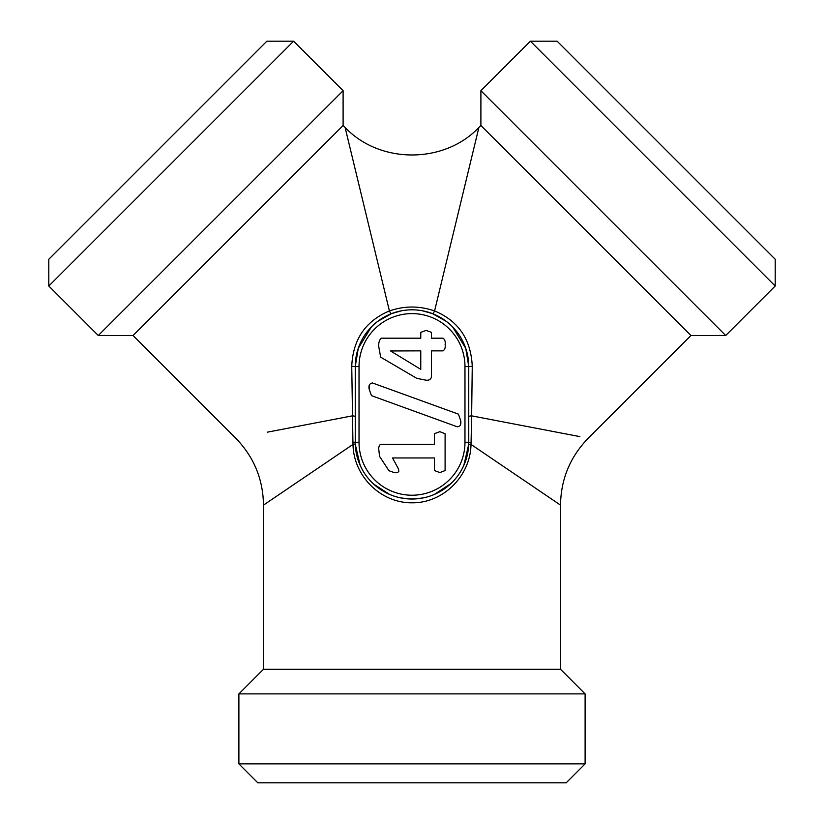 <?xml version="1.0" encoding="UTF-8"?>
<svg xmlns="http://www.w3.org/2000/svg" width="824" height="824" viewBox="0 0 824 824"><rect width="100%" height="100%" fill="white"/><g stroke="black" fill="none" stroke-linecap="round" stroke-linejoin="round"><path stroke-width="1.24" d="M420.765 369.358L390.576 350.962L420.765 350.859L420.765 369.358M420.765 338.19L381.079 338.19C379.04 340.673 378.309 343.752 378.896 347.419L380.667 357.153L416.748 378.329L425.431 380.07C428.624 380.678 430.643 379.658 431.477 377.011L431.477 350.859L443.116 350.859C444.919 349.428 445.588 347.337 445.104 344.597C445.588 341.826 444.929 339.694 443.116 338.19L431.477 338.19L431.477 332.381L426.163 330.403L420.765 332.381L420.765 338.19M416.748 378.329L425.431 380.07M378.896 347.419L380.667 357.153M369.152 389.134L371.449 395.644L457.31 426.811C460.245 426.41 461.368 424.37 460.688 420.693L458.443 414.153L372.53 382.985C369.574 383.428 368.452 385.478 369.152 389.134L369.286 385.972M460.544 423.866L460.688 420.693L458.443 414.153M434.392 444.342L380.461 444.342C378.937 445.794 378.412 447.834 378.896 450.44L379.576 456.393L388.959 470.72L394.14 472.574C398.013 473.203 399.424 471.915 398.363 468.712L392.523 457.969L434.392 457.969L434.392 470.535L439.831 472.574L445.104 470.566L445.104 433.743L439.831 431.683L434.392 433.702L434.392 444.342M398.816 471.75L398.363 468.712M388.959 470.72L394.14 472.574M401.35 498.005L412 499.014A56.753 56.753 0 0 1 355.247 442.251L355.247 366.577A56.753 56.753 0 0 1 465.735 348.305A56.753 56.753 0 0 1 468.753 366.577L468.753 442.251A56.753 56.753 0 0 1 412 499.014L422.65 498.005M267.409 432.157L352.363 415.852A3.78 0.937 180 0 1 355.237 416.748M355.247 443.199L355.226 442.251L352.929 442.179L351.745 366.289C352.919 339.478 365.475 321.03 389.422 310.947L345.112 127.483C379.854 164.131 444.146 164.131 478.888 127.483L434.578 310.947C419.509 305.735 404.46 305.735 389.422 310.947A3.78 1.174 69 0 0 391.658 313.584L380.884 319.104M371.356 326.953L358.265 348.305L355.247 366.577L351.745 366.289M352.929 442.179L353.002 444.414L263.484 505.112L353.002 444.414L355.268 443.971M443.085 319.084L432.322 313.573L422.465 310.792M412.752 309.824L411.99 309.814M401.494 310.792L391.678 313.573M468.743 443.333L468.732 444.28L470.998 444.414C470.535 475.706 443.487 503.217 412 502.794C380.4 503.103 353.475 475.778 353.002 444.414M356.637 454.745L358.131 460.122M360.222 465.498L362.303 469.659M362.508 470.041L363.94 472.44M365.578 474.902L366.495 476.169M367.906 477.992L369.904 480.32M372.551 483.06L377.083 487.005M379.122 488.519L380.976 489.775M385.859 492.628L390.597 494.822M433.393 494.822L438.121 492.639M443.003 489.796L444.847 488.539M446.886 487.025L451.418 483.091M454.096 480.33L456.094 477.982M457.516 476.159L458.432 474.902M460.06 472.44L461.481 470.051M461.728 469.618L463.768 465.519M465.817 460.286L467.27 455.167M432.343 313.584A3.78 1.174 111 0 0 434.578 310.947C458.432 320.907 470.998 339.354 472.255 366.289L468.763 366.567L465.735 348.305L452.644 326.953M470.998 444.414L560.516 505.112L470.998 444.414L471.081 442.179L468.753 442.591M472.255 366.289L471.637 415.852L579.849 436.617M468.763 416.748A3.78 0.937 180 0 1 471.637 415.852L471.081 442.179M238.888 763.879L257.809 782.8L566.191 782.8L585.112 763.879L585.112 693.88L238.888 693.88L238.888 763.879L585.112 763.879M530.399 41.2L557.148 41.2L775.209 259.261L775.209 286.021L725.717 335.512L480.897 90.702L530.399 41.2L775.209 286.021M293.602 41.2L266.852 41.2L48.791 259.261L48.791 286.021L98.283 335.512L343.103 90.702L293.602 41.2L48.791 286.021M478.888 127.483L480.897 125.485L690.934 335.512L588.223 438.224C570.146 456.857 560.907 479.156 560.516 505.112L560.516 669.284L263.484 669.284L263.484 505.112C263.093 479.156 253.854 456.857 235.777 438.224L133.066 335.512L343.103 125.485L345.112 127.483M343.103 125.485L343.103 90.702M480.897 125.485L480.897 90.702M468.753 442.251L464.973 442.251L464.973 366.577A52.973 52.973 0 0 0 412 313.604A52.973 52.973 0 0 0 359.027 366.577L355.247 366.577M359.027 366.577L359.027 442.251A52.973 52.973 0 0 0 412 495.224A52.973 52.973 0 0 0 464.973 442.251M359.027 442.251L355.247 442.251M468.753 366.577L464.973 366.577M355.247 366.464L357.709 350.015M377.608 321.422L391.585 313.614M391.761 313.553L401.257 310.844M422.887 310.875L432.188 313.532M468.722 444.311L463.83 465.385M450.965 483.523L434.361 494.421M389.402 494.318L373.602 484.059M360.16 465.354L355.278 444.321M432.415 313.614L446.361 321.401M466.271 349.963L468.753 366.453M133.066 335.512L98.283 335.512M690.934 335.512L725.717 335.512M263.484 669.284L238.888 693.88M560.516 669.284L585.112 693.88"/></g></svg>
